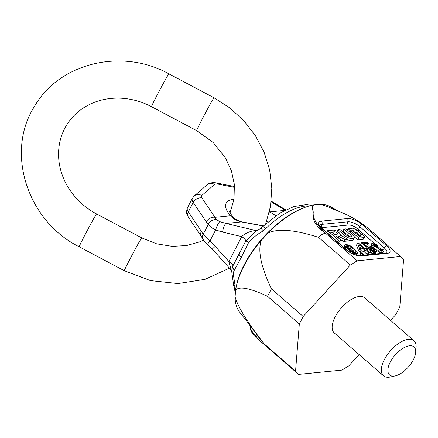 <?xml version="1.0" encoding="UTF-8"?>
<svg xmlns="http://www.w3.org/2000/svg" width="438" height="438" viewBox="0 0 438 438"><rect width="100%" height="100%" fill="white"/><g stroke="black" fill="none" stroke-linecap="round" stroke-linejoin="round"><path stroke-width="0.66" d="M390.526 320.326L395.941 314.418L399.801 306.939L403.568 259.767L400.567 256.509L357.194 260.802L350.329 265.028L303.189 316.488L299.324 323.972L295.557 371.145L298.563 374.397L341.93 370.11L348.801 365.878L359.138 354.594M413.981 340.753L364.816 297.939A23.225 11.153 131 0 0 335.141 316.882A23.225 11.153 131 0 0 334.309 332.973L383.474 375.788A23.225 11.153 131 0 0 390.57 376.937L395.279 375.881A18.582 8.924 131 0 0 413.341 359.806A18.582 8.924 -49 0 0 415.7 352.426L416.1 347.624A23.225 11.153 131 0 0 413.981 340.753A23.225 11.153 131 0 0 384.312 359.697A23.225 11.153 131 0 0 383.474 375.788M235.622 290.104A69.861 33.551 -49 0 1 236.197 286.939A69.861 33.551 -49 0 1 261.283 240.391C257.626 250.684 261.01 266.835 271.429 288.834L267.569 296.318C250.038 288.1 239.389 286.03 235.622 290.104L235.08 296.882C237.746 306.551 247.317 322.089 263.796 343.491L266.802 346.743L298.563 374.397M400.567 256.509L368.741 228.817A46.455 18.5 27.3 0 0 334.791 209.851C328.653 206.906 323.693 205.05 319.904 204.283L313.679 204.896C312.256 206.183 312.13 208.543 313.312 211.976C311.681 219.345 315.71 226.391 325.407 233.098L325.434 233.142C322.467 233.963 320.178 235.37 318.568 237.374C294.982 229.753 278.146 228.297 268.056 233L261.283 240.391M338.218 211.1L330.695 206.824A69.861 33.551 131 0 0 319.904 204.283M313.679 204.896A69.861 33.551 131 0 0 305.735 207.086A69.861 33.551 131 0 0 268.056 233M295.557 371.145L263.95 343.699L239.367 311.703A69.861 33.551 131 0 1 235.08 296.882M267.569 296.318L299.324 323.972M271.429 288.834L303.189 316.488M236.197 286.939L236.493 285.554A68.224 32.762 -49 0 1 304.399 207.568L305.735 207.086M325.434 233.142L357.194 260.802M313.312 211.976A46.455 18.5 27.3 0 0 325.407 233.098M318.568 237.374L350.329 265.028M347.082 247.333L346.381 246.074L347.044 245.34L349.075 245.806L351.123 246.933L355.47 250.722L356.171 251.981L355.508 252.715L353.477 252.25L351.429 251.122L347.082 247.333L350.143 248.828L354.479 252.6M356.559 255.108L357.435 253.41L357.408 252.08L353.274 247.831L349.858 245.504L345.9 244.344L345.117 244.645L344.142 246.539L344.098 247.607M357.507 243.2L356.532 245.088L358.673 250.87L360.041 252.064L364.082 251.664L367.285 254.456L368.292 254.358L369.272 252.463L366.069 249.671L367.75 249.507L366.376 248.313L364.695 248.477L358.519 243.095L357.507 243.2L359.647 248.976L361.022 250.175L365.057 249.775L368.265 252.562L369.272 252.463M360.896 252.184L362.401 254.473L363.244 254.39L361.733 252.096L360.896 252.184L359.916 254.073L360.813 255.436M368.177 248.822L370.997 249.206L373.444 250.881M369.552 249.769L368.577 251.664L372.776 253.69L375.47 253.427L376.598 250.848L375.382 248.976L372.984 247.213L368.966 245.838L367.345 246.216L367.192 246.901L363.529 243.709L368.407 243.227L367.263 242.23L361.547 242.8L367.493 247.979L368.67 247.864L368.659 247.196L370.11 246.835L371.977 247.311L373.855 248.461L374.829 249.474L375.131 250.552L372.776 250.782L370.564 249.671L369.552 249.769L370.805 250.536L373.756 251.795L376.445 251.532M365.385 245.324L367.433 245.121L368.407 243.227M361.547 242.8L360.567 244.689L364.892 248.456M367.619 249.764L368.67 247.864M371.895 243.325L373.724 244.924L372.382 245.056L373.296 245.849L374.643 245.718L380.469 250.47L383.403 251.067L382.489 250.268L379.604 249.222L375.481 245.636L377.332 245.455L376.417 244.656L374.567 244.837L372.738 243.243L371.895 243.325L370.92 245.22L371.867 246.046M375.716 249.397L378.24 251.598L380.452 252.71L382.429 252.961L383.403 251.067M328.653 234.16L329.688 234.056M335.453 234.374A2.091 0.832 27.3 0 0 333.477 233.689M337.66 242L339.642 241.803L340.616 239.909L336.192 236.055L337.238 235.956A1.949 0.777 -152.7 0 1 338.935 236.411L344.761 239.498L347.701 239.208L340.31 235.294A4.878 1.944 27.3 0 0 340.359 235.211A4.878 1.944 27.3 0 0 338.059 231.921A4.878 1.944 27.3 0 0 332.798 230.164L327.695 230.667L329.535 232.277L334.298 231.806A2.091 0.832 -152.7 0 1 336.554 232.556A2.091 0.832 -152.7 0 1 337.534 233.969A2.091 0.832 -152.7 0 1 337.063 234.215L334.38 234.478L332.349 232.715L330.274 232.917L338.541 240.117L340.616 239.909M340.047 239.411L343.786 241.393L346.726 241.103L347.701 239.208M340.43 234.604L342.631 236.52M347.46 239.679A6.548 2.606 27.3 0 0 353.329 239.827L354.304 237.938A6.548 2.606 27.3 0 0 352.552 234.527L346.036 228.855L343.961 229.063L350.471 234.735A3.203 1.276 -152.7 0 1 351.331 236.4A3.203 1.276 -152.7 0 1 349.365 236.64A3.203 1.276 -152.7 0 1 346.496 235.129L339.981 229.457L337.901 229.66L344.416 235.332A6.548 2.606 27.3 0 0 350.28 238.42A6.548 2.606 27.3 0 0 354.304 237.938M343.961 229.063L342.981 230.957L349.497 236.629L350.471 234.735M354.309 236.794L357.983 239.991L362.828 239.509L363.803 237.62L364.717 237.122L360.731 231.647L352.957 228.171L348.111 228.652L349.957 230.257L354.107 229.846A3.345 1.33 -152.7 0 1 358.399 231.565L361.131 233.947A3.345 1.33 -152.7 0 1 362.029 235.688A3.345 1.33 -152.7 0 1 361.268 236.082L359.193 236.285L352.771 230.695L350.696 230.897L358.957 238.097L363.803 237.62M364.717 237.122L363.743 239.017L362.828 239.509M349.732 232.074L350.104 232.036M360.485 236.159A3.345 1.33 27.3 0 0 360.156 235.841L357.419 233.459A3.345 1.33 27.3 0 0 354.035 231.795M350.909 252.819L351.446 251.784L355.415 253.613L357.435 253.41M352.212 253.493L352.7 252.551M350.022 252.304L350.592 251.204L351.446 251.784M348.659 251.423L349.278 250.224L350.592 251.204M346.546 249.737L347.219 248.428L349.278 250.224M345.511 248.839L346.244 247.415L347.219 248.428M344.936 248.335L345.724 246.802L346.244 247.415M344.241 247.733L345.144 245.97L345.724 246.802M343.989 247.218L344.963 245.324L345.144 245.97M345.117 244.645L344.963 245.324M356.012 254.96L356.652 253.711M354.9 254.609L355.415 253.613M353.406 254.029L353.888 253.098M360.824 248.861L359.341 244.793L363.688 248.576L360.824 248.861M355.88 252.545L356.171 251.981M354.495 252.606L355.47 250.722M353.285 251.401L354.265 249.507M351.687 250.005L352.661 248.116M350.143 248.828L351.123 246.933M348.1 247.7L349.075 245.806M347.137 247.35L348.111 245.455M346.529 246.337L347.044 245.34M362.806 255.239L363.244 254.39M361.963 255.321L362.401 254.473M358.673 250.87L359.647 248.976M367.17 250.635L367.75 249.507M367.285 254.456L368.265 252.562M364.082 251.664L365.057 249.775M360.041 252.064L361.022 250.175M367.028 248.877L367.493 247.979M367.055 246.78L367.345 246.216M374.857 253.706L375.831 251.812M373.844 253.805L374.824 251.916M372.776 253.69L373.756 251.795M371.249 253.175L372.223 251.281M369.831 252.43L370.805 250.536M374.868 250.711L375.18 250.103M374.107 250.875L374.829 249.474M373.335 250.75L374.309 248.861M372.875 250.355L373.855 248.461M372.021 249.769L373.001 247.881M370.997 249.206L371.977 247.311M370.039 248.861L371.013 246.966M369.135 248.724L370.11 246.835M368.67 247.771L369.103 246.933M381.186 252.857L382.166 250.969M380.452 252.71L381.432 250.815M379.494 252.359L380.469 250.47M378.24 251.598L379.22 249.704M373.663 247.612L374.643 245.718M372.678 247.048L373.296 245.849M371.632 246.501L372.382 245.056M376.696 246.693L377.332 245.455M326.748 232.501L327.695 230.667M328.593 234.106L329.535 232.277M343.786 241.393L344.761 239.498M337.594 241.946L338.541 240.117M329.332 234.746L330.274 232.917M337.046 231.319L337.901 229.66M357.983 239.991L358.957 238.097M349.978 232.288L350.696 230.897M349.239 231.647L349.957 230.257M347.394 230.038L348.111 228.652M415.7 352.426A18.582 8.924 -49 0 0 406.393 346.6A18.582 8.924 -49 0 0 390.269 362.084A18.582 8.924 131 0 0 395.279 375.881M266.78 220.872L268.116 221.661M229.605 211.461C229.178 211.565 230.257 213.361 232.841 216.859A6.97 4.495 138.8 0 0 230.53 215.77C232.874 218.611 236.487 220.659 241.371 221.924L263.293 225.997M232.841 216.859C233.717 218.431 239.143 221.442 241.951 221.891A6.97 2.469 104.6 0 0 241.365 221.924L225.97 223.446A6.97 1.84 103.3 0 0 222.559 232.085L241.716 236.624C242.707 235.244 249.036 230.804 255.951 230.547A6.97 5.448 -95.6 0 0 257.062 230.777M269.304 212.173A6.97 2.026 -55.1 0 1 269.852 211.882L275.83 215.737M201.327 236.312A6.97 5.174 -33.9 0 1 201.37 231.319L203.177 234.335L215.195 246.348L228.877 261.491L241.716 236.624A6.97 2.776 27.3 0 1 245.789 240.966L232.95 265.833A6.97 2.776 27.3 0 0 228.877 261.491L231.144 269.989L212.26 249.091L215.195 246.348M233.985 199.306A32.516 12.948 -152.7 0 0 230.53 215.77L214.948 217.314A6.97 5.174 146.1 0 0 206.26 221.852L208.258 224.497C209.797 226.484 212.266 228.313 215.655 229.972L222.559 232.085M201.754 195.507A6.97 6.313 -130.9 0 0 194.264 195.917L207.081 184.825A6.97 6.313 49.1 0 1 214.571 184.42L201.754 195.507A6.97 2.776 27.3 0 0 201.907 197.91L216.492 219.597A6.97 5.404 139.6 0 0 208.258 224.497L203.177 234.335A6.97 4.906 -28.1 0 0 202.778 238.726M216.492 219.597L219.81 221.661L225.97 223.446L255.951 230.547L257.747 230.372M309.431 205.898A60.389 29.001 131 0 0 265.647 228.702L263.304 230.804C257.161 234.412 252.321 238.201 248.784 242.165L241.256 257.495A6.97 2.776 -152.7 0 1 239.323 254.029M235.529 290.777A60.389 29.001 -49 0 1 235.184 287.722L235.009 285.631C234.763 281.623 232.332 273.12 234.275 270.273L241.256 257.495M194.264 195.917L192.353 198.337L187.464 207.804C185.444 213.826 187.595 215.392 188.307 216.941L202.794 238.759C203.374 240.106 204.962 242.011 207.552 244.47A6.97 0.46 -49 0 1 209.89 241.141L215.655 229.972A6.97 1.517 110.6 0 1 219.81 221.661M255.633 231.593L245.789 240.966L248.784 242.165M263.304 230.804L260.906 228.182L255.31 231.773M234.275 270.279A6.97 5.015 -143.7 0 1 232.95 265.833L231.614 270.58M235.009 285.631A6.97 4.829 173.1 0 1 233.317 282.953L235.288 292.995M235.184 287.722A6.97 5.486 176.7 0 1 233.443 284.377M265.647 228.702A6.97 1.046 -134.2 0 0 262.504 226.764L279.811 213.142L293.92 206.522L306.304 204.628L311.566 205.34M250.81 326.595A18.582 7.402 27.3 0 0 256 335.727A2.321 1.117 131 0 0 255.912 337.331L253.038 334.397L250.897 330.778L250.465 328.259L250.793 326.573M256.728 334.298L256 335.727L261.513 340.529M255.912 337.331L267.284 347.235A2.321 1.117 -49 0 1 267.136 347.033M346.398 249.95A11.612 4.626 27.3 0 0 361.29 255.923L387.247 253.361A11.612 4.626 27.3 0 0 386.776 245.953L362.193 224.546A11.612 4.626 27.3 0 0 347.301 218.573L321.344 221.135A11.612 4.626 27.3 0 0 321.815 228.543L346.398 249.95A2.321 1.117 131 0 1 346.945 250.087C351.763 253.75 356.143 255.557 360.085 255.507A2.321 1.818 84.4 0 1 361.29 255.923M346.945 250.087L322.363 228.68A2.321 1.117 131 0 0 321.815 228.543M321.487 227.853A6.97 2.776 -152.7 0 1 322.461 227.601A2.321 1.818 84.4 0 1 321.903 224.371A2.321 1.818 -95.6 0 0 321.344 221.135M322.461 227.601L348.418 225.033A2.321 1.818 84.4 0 1 347.86 221.803L321.903 224.371A9.291 3.701 27.3 0 0 319.839 225.378M348.418 225.033A6.97 2.776 -152.7 0 1 357.353 228.62A2.321 1.117 131 0 0 359.773 226.583A9.291 3.701 27.3 0 0 347.86 221.803A2.321 1.818 -95.6 0 0 347.301 218.573M377.129 245.844L381.936 250.027A2.321 1.117 131 0 0 384.356 247.99L359.773 226.583A2.321 1.117 -49 0 1 362.193 224.546M357.353 228.62L375.837 244.716M386.885 252.737A9.291 3.701 27.3 0 0 384.356 247.99A2.321 1.117 -49 0 1 386.776 245.953M360.085 255.507L386.042 252.94A2.321 1.818 84.4 0 1 387.247 253.361M383.234 251.396A6.97 2.776 -152.7 0 1 383.929 253.148M338.207 237.812L338.935 236.411M336.877 236.651L337.238 235.956M333.367 233.602L334.298 231.806M343.551 237.013L344.416 235.332M360.156 235.841L361.131 233.947M357.419 233.459L358.399 231.565M353.389 231.237L354.107 229.846M231.094 210.284A25.552 10.173 27.3 0 0 229.638 211.685M269.436 211.598A32.516 12.948 -152.7 0 1 269.852 211.882L284.618 210.426M214.571 184.42A6.97 2.776 -152.7 0 1 217.883 184.091L234.593 187.398M271.155 201.787L285.127 210.163M201.907 197.91A6.97 5.174 146.1 0 0 193.213 202.449L188.329 211.915L201.37 231.319M192.348 198.348A13.934 5.552 27.3 0 0 193.213 202.449L206.26 221.852M187.464 207.804A13.934 5.552 27.3 0 0 188.329 211.915A6.97 5.174 -33.9 0 0 188.285 216.914M234.544 186.544L216.306 182.936A6.97 3.75 101.2 0 1 217.883 184.091M95.698 215.222A18.582 0.465 117.9 0 0 85.706 233.492A18.582 0.465 117.9 0 0 79.179 246.786L124.315 270.711A18.582 0.465 117.9 0 1 130.842 257.418A18.582 0.465 117.9 0 1 140.833 239.143A18.582 0.465 117.9 0 1 141.72 237.872L96.584 213.952A18.582 0.465 117.9 0 0 95.698 215.222M96.584 213.952C84.512 207.448 75.002 198.524 68.054 187.185C62.973 178.709 59.918 169.845 58.895 160.598C57.597 147.677 60.115 135.939 66.439 125.388C72.697 115.178 81.638 107.644 93.272 102.782C101.868 99.284 111.088 97.756 120.943 98.194C131.575 98.742 141.759 101.572 151.493 106.68A18.582 0.465 -62.1 0 1 158.019 93.387A18.582 0.465 -62.1 0 1 168.011 75.117A18.582 0.465 -62.1 0 1 168.893 73.847C122.629 47.945 59.782 62.437 34.662 106.116C4.911 152.254 27.463 221.157 79.179 246.786M151.493 106.68L196.629 130.606A18.582 0.465 -62.1 0 1 203.155 117.313A18.582 0.465 -62.1 0 1 213.147 99.037A18.582 0.465 -62.1 0 1 214.029 97.767L168.893 73.847M267.284 347.235A2.321 2.321 0 0 0 267.7 347.52M322.363 228.68L319.795 225.46M386.042 252.94L386.847 252.825M241.951 221.891L263.452 225.849M285.751 209.851L271.231 201.146M231.603 270.58L233.317 282.948M231.625 270.81L231.144 269.989M207.552 244.47L212.26 249.091M260.9 228.182L262.493 226.769M207.081 184.825C210.809 181.387 217.451 183.128 216.306 182.936M229.479 268.149L205.011 279.345L178.025 283.578L150.475 280.61L124.315 270.711M196.629 130.606L213.06 142.405L225.493 157.937L231.456 170.962L234.379 184.535L234.012 199.159L230.054 212.841M203.621 240.123L199.942 241.776L186.577 245.543L172.265 246.359L156.656 243.829L141.72 237.872M214.029 97.767L230.016 108.066L243.993 120.883L255.507 135.813L264.169 152.38L269.671 170.048L271.812 188.241L270.492 206.342L265.74 223.736"/></g></svg>
